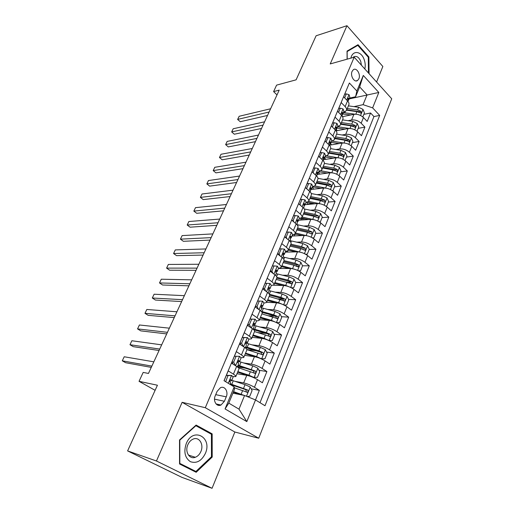 <?xml version="1.0" encoding="UTF-8"?>
<svg xmlns="http://www.w3.org/2000/svg" width="514" height="514" viewBox="0 0 514 514"><rect width="100%" height="100%" fill="white"/><g stroke="black" fill="none" stroke-linecap="round" stroke-linejoin="round"><path stroke-width="0.77" d="M352.084 71.395C349.995 75.764 354.422 83.024 357.577 80.486L358.875 78.777C360.931 74.427 356.536 67.161 353.343 69.724L352.084 71.395M376.576 81.989L382.853 66.492L346.963 25.7L316.116 35.762L296.103 79.831L276.596 85.131L273.596 91.601L277.007 94.91M258.728 438.236L391.719 98.772L354.191 57.195L205.298 407.705L258.728 438.236L234.853 432.017L182.129 402.314L156.449 460.994L212.064 488.3L234.853 432.017M212.064 488.3L181.969 477.384L127.6 450.906L157.425 385.224L139.043 381.324L155.106 390.325M156.449 460.994L127.6 450.906M347.188 88.183L343.622 96.799L347.541 100.898L345.138 106.642C346.487 108.094 346.911 109.411 346.423 110.6L343.564 112.303M345.138 106.642L341.2 102.562L337.525 111.281L341.508 115.342L339.067 121.188C340.429 122.628 340.878 123.925 340.403 125.075L337.557 126.707M339.067 121.188L335.057 117.147L331.324 126.014L335.366 130.042L332.879 135.992C334.273 137.411 334.736 138.684 334.273 139.808L331.446 141.363M332.879 135.992L328.812 131.982L325.009 141.009L329.121 144.999L326.589 151.052C328.003 152.459 328.491 153.712 328.041 154.798L325.227 156.269M326.589 151.052L322.451 147.081L318.584 156.275L322.766 160.22L320.19 166.382C321.629 167.776 322.13 168.997 321.693 170.044L318.898 171.438M320.19 166.382L315.981 162.456L312.043 171.811L316.29 175.711L313.668 181.988C315.133 183.363 315.654 184.558 315.243 185.573L312.454 186.871M313.668 181.988L309.396 178.101L305.38 187.623L309.704 191.484L307.038 197.877C308.522 199.233 309.068 200.402 308.67 201.372L305.901 202.587M307.038 197.877L302.688 194.035L298.602 203.73L302.997 207.547L300.279 214.055C301.795 215.392 302.361 216.529 301.975 217.467L299.225 218.585M300.279 214.055L295.852 210.258L291.695 220.14L296.167 223.905L293.398 230.529C294.94 231.853 295.524 232.958 295.158 233.851L292.434 234.872M293.398 230.529L288.894 226.783L284.66 236.845L289.209 240.558L286.388 247.311C287.956 248.615 288.566 249.688 288.219 250.536L285.514 251.455M286.388 247.311L281.807 243.617L277.489 253.871L282.122 257.533L279.25 264.408C280.843 265.693 281.479 266.734 281.152 267.531L278.466 268.347M279.25 264.408L274.585 260.771L270.197 271.199M273.988 284.75L276.847 277.881C277.162 277.11 276.513 276.095 274.9 274.823L271.97 281.833L267.229 278.247L262.744 288.9L267.537 292.44L264.556 299.585C266.213 300.825 266.894 301.795 266.605 302.495L263.971 303.087M264.556 299.585L259.724 296.064L255.156 306.922L260.039 310.405L256.994 317.684C258.683 318.898 259.397 319.83 259.127 320.479L256.518 320.954M256.994 317.684L252.078 314.227L247.42 325.298L252.387 328.709L249.29 336.137C251.012 337.325 251.744 338.218 251.5 338.816L248.892 339.163M249.29 336.137L244.285 332.744L239.53 344.033L244.593 347.38L241.432 354.949C243.186 356.112 243.951 356.967 243.726 357.506L241.079 357.718M241.432 354.949L236.331 351.634L231.486 363.141L236.639 366.418C238.412 367.568 239.196 368.39 238.991 368.898L235.83 376.505M255.503 399.943L259.358 390.338L251.147 388.809M233.806 385.564L231.332 385.102M236.986 373.717L246.771 375.349C250.331 376.1 253.916 377.546 257.52 379.673L262.391 382.769L266.901 371.526L258.953 370.279M245.705 368.21L239.004 367.163M244.625 355.354L254.43 356.69C257.989 357.352 261.549 358.766 265.089 360.931L269.882 364.098L274.303 353.067L266.593 352.084M256.518 350.805L246.881 349.578M252.117 337.338L261.941 338.392C265.507 338.957 269.034 340.345 272.523 342.549L277.226 345.781L281.569 334.955L274.071 334.209M266.522 333.464L257.977 332.616M259.474 319.657L269.317 320.434C272.883 320.909 276.378 322.272 279.815 324.507L284.435 327.803L288.695 317.177L281.402 316.656M275.485 316.226L268.469 315.724M266.689 302.296L276.551 302.804C280.117 303.202 283.587 304.539 286.966 306.807L291.509 310.16L295.691 299.733L288.579 299.405M283.169 299.154L278.28 298.93M273.564 285.244L283.651 285.508C287.217 285.823 290.661 287.133 293.989 289.427L298.454 292.845L302.56 282.604L295.621 282.462M290.346 282.347L287.499 282.289M278.395 268.514L290.628 268.52C294.188 268.764 297.606 270.043 300.883 272.375L305.271 275.845L309.299 265.789L302.521 265.809M297.272 265.828L295.768 265.828M285.231 252.13L297.471 251.847C301.031 252.008 304.423 253.267 307.655 255.625L311.966 259.146L315.924 249.277L309.19 249.451M303.98 249.586L303.466 249.598M291.946 236.035L304.198 235.47C307.751 235.56 311.118 236.8 314.298 239.177L318.539 242.749L322.432 233.054L315.692 233.382M296.649 234.307L294.644 234.403M298.544 220.223L310.803 219.382C314.35 219.407 317.697 220.622 320.826 223.025L325.002 226.648L328.819 217.12L322.079 217.589M318.404 217.846L317.941 217.878M305.117 218.778L301.031 219.067M305.027 204.688L317.286 203.583C320.839 203.538 324.154 204.726 327.238 207.155L331.344 210.824L335.096 201.462L328.362 202.073M313.257 203.448L307.301 203.987L306.993 202.452M311.388 189.422L323.666 188.053C327.206 187.944 330.496 189.113 333.541 191.568L337.576 195.275L341.27 186.074L334.53 186.826M321.089 188.317L313.469 189.165L312.653 186.852M317.311 174.452L329.924 172.8C333.464 172.627 336.734 173.777 339.735 176.244L343.705 179.996L347.329 170.956L340.596 171.837M323.634 159.674L336.085 157.804C339.619 157.567 342.864 158.697 345.819 161.19L349.726 164.981L353.291 156.095L346.558 157.098M329.866 145.141L342.131 143.065C345.665 142.77 348.884 143.881 351.794 146.387L355.649 150.223L359.151 141.485L352.424 142.609M336.06 130.826L348.081 128.577C351.608 128.224 354.801 129.316 357.68 131.841L361.464 135.709L364.914 127.119L358.187 128.359M271.97 281.833C273.596 283.092 274.258 284.101 273.949 284.852L271.289 285.559M139.043 381.324L143.181 372.412L148.475 373.44L279.211 90.123L273.596 91.601M224.406 401.267L226.25 396.84C228.621 391.674 224.689 385.506 220.397 387.736L217.101 391.385L215.218 395.844C212.822 401.023 216.735 407.184 220.994 405.026L224.406 401.267L214.511 399.14M355.592 96.748L356.857 90.997L349.379 82.998L224.027 380.694L234.185 386.907L234.487 389.355L228.788 403.124L238.991 409.15L244.561 395.491L255.509 399.943L264.999 405.745L379.692 115.425L372.631 107.869L363.064 104.67L367.054 94.872L359.665 86.905L355.592 96.748L349.475 98.142M356.857 90.997L363.302 75.436L378.812 92.462L372.631 107.869M255.509 399.943L246.823 421.602L225.055 408.932L234.185 386.907M348.062 120.7L351.602 120C355.123 119.614 358.309 120.694 361.156 123.231L364.914 127.119M342.523 116.665L353.934 114.326L351.602 120M342.073 134.996L345.716 134.34C349.237 134.013 352.45 135.111 355.335 137.63L359.151 141.485M335.976 149.535L339.728 148.931C343.256 148.662 346.487 149.78 349.417 152.279L353.291 156.095M329.763 164.326L333.631 163.773C337.171 163.561 340.422 164.698 343.397 167.178L347.329 170.956M323.428 179.36L327.431 178.872C330.977 178.718 334.254 179.881 337.268 182.341L341.27 186.074M316.977 194.658L321.128 194.234C324.668 194.151 327.971 195.326 331.035 197.768L335.096 201.462M310.392 210.22L314.709 209.873C318.256 209.847 321.584 211.048 324.687 213.471L328.819 217.12M303.678 226.051L308.175 225.781C311.728 225.832 315.076 227.053 318.23 229.45L322.432 233.054M296.816 242.158L301.519 241.985C305.078 242.107 308.458 243.347 311.651 245.718L315.924 249.277M289.806 258.548L294.747 258.478C298.306 258.677 301.712 259.943 304.956 262.288L309.299 265.789M282.642 275.221L287.853 275.279C291.412 275.549 294.843 276.84 298.139 279.16L302.56 282.604M275.298 292.19L280.83 292.389C284.39 292.736 287.846 294.053 291.194 296.34L295.691 299.733M267.775 309.447L273.673 309.82C277.239 310.244 280.721 311.593 284.12 313.848L288.695 317.177M260.039 327L266.38 327.572C269.946 328.086 273.461 329.461 276.911 331.684L281.569 334.955M252.066 344.849L258.953 345.671C262.519 346.275 266.059 347.67 269.567 349.861L274.303 353.067M243.816 362.987L251.385 364.111C254.944 364.805 258.51 366.231 262.082 368.39L266.901 371.526M224.078 380.726L228.222 370.896L233.414 374.141C235.2 375.278 235.997 376.087 235.797 376.569L233.054 376.621M235.226 381.394L243.662 382.917C247.228 383.701 250.819 385.159 254.449 387.273L259.358 390.338M260.007 402.693L373.941 116.556L370.575 112.99L363.861 114.346M353.934 114.326C357.448 113.922 360.622 114.995 363.456 117.539L367.189 121.439L370.575 112.99M274.9 274.823L270.191 271.219M216.208 404.081L220.802 405.103M232.913 393.165L244.561 395.491M182.129 402.314L205.298 407.705M346.963 25.7L330.232 63.922L354.191 57.195M349.147 98.932L378.812 92.462M353.947 106.636L363.064 104.67M243.758 357.436L246.855 349.989C247.086 349.424 246.334 348.556 244.593 347.38M251.532 338.732L254.571 331.44C254.822 330.823 254.096 329.911 252.387 328.709M259.165 320.395L262.134 313.244C262.41 312.576 261.71 311.625 260.039 310.405M266.644 302.405L269.561 295.396C269.856 294.676 269.182 293.693 267.537 292.44M281.197 267.428L283.991 260.694C284.332 259.878 283.709 258.825 282.122 257.533M288.264 250.421L291.014 243.822C291.367 242.961 290.763 241.869 289.209 240.558M295.209 233.729L297.902 227.259C298.274 226.353 297.696 225.235 296.167 223.905M302.026 217.338L304.667 210.991C305.059 210.046 304.5 208.896 302.997 207.547M308.721 201.244L311.311 195.018C311.715 194.029 311.182 192.853 309.704 191.484M315.294 185.438L317.838 179.328C318.262 178.3 317.742 177.099 316.29 175.711M321.758 169.909L324.25 163.915C324.687 162.848 324.193 161.621 322.766 160.22M328.099 154.65L330.547 148.771C331.003 147.666 330.528 146.413 329.121 144.999M334.338 139.654L336.741 133.884C337.203 132.747 336.747 131.468 335.366 130.042M340.467 124.921L342.825 119.254C343.307 118.085 342.864 116.781 341.508 115.342M373.941 116.556L379.692 115.425M346.487 110.439L348.8 104.875C349.295 103.674 348.877 102.35 347.541 100.898M228.788 403.124L225.055 408.932M238.991 409.15L246.823 421.602M363.302 75.436L359.665 86.905M212.205 457.062L212.16 433.855L196.11 425.065L179.534 439.945L179.547 463.981L196.175 472.289L212.205 457.062L211.382 456.805M369.052 73.656L368.885 56.958L358.027 44.705L347.04 51.098L347.111 59.181M209.282 433.071L212.16 433.855M368.223 57.138L368.885 56.958M226.359 375.323L231.621 375.445L233.138 377L231.628 380.617M231.621 375.445L227.978 375.618L225.665 381.696M151.855 366.122L122.281 360.815L124.215 356.767L153.834 361.83M229.674 381.349L231.608 380.662L230.985 379.743L230.388 379.73C229.585 380.501 229.462 381.285 230.009 382.069L230.645 382.975L230.06 384.382M151.27 367.388L125.609 362.717L122.281 360.815L124.215 356.767M227.978 375.618L226.346 375.342M225.145 381.382L225.53 381.452M246.996 396.48L249.772 396.275L252.091 390.556L250.151 386.971L245.056 384.658L231.769 380.27M230.67 384.562L231.467 385.243M244.099 395.394L233.549 391.636M241.586 394.893L233.35 392.105M234.288 387.762L247.356 392.291C248.301 391.565 248.346 390.775 247.497 389.933L230.278 383.849M230.073 384.388L245.576 389.567L246.322 391.077M186.274 443.531C183.524 451.806 184.892 457.852 190.379 461.675C196.528 463.744 201.507 461.026 205.33 453.509C212.7 437.33 193.103 426.556 186.274 443.531M187.861 444.687C184.622 451.658 189.454 459.715 195.32 457.274C197.761 456.316 199.618 454.395 200.89 451.51C204.077 444.533 199.22 436.482 193.27 439.046C190.919 440.003 189.113 441.886 187.861 444.687M211.415 434.24L211.46 456.728L195.924 471.466L179.823 463.41L179.81 440.145L195.866 425.727L211.415 434.24M191.439 469.924L195.924 471.466M195.481 425.624L195.866 425.727M364.831 68.985C365.518 66.004 365.313 62.914 364.214 59.708C361.419 51.072 352.598 49.852 350.895 58.121M361.426 65.207L360.725 61.314C358.836 57.035 356.472 55.57 353.632 56.919L352.932 57.549M355.99 45.887L357.776 45.36L368.3 57.227L368.454 72.994M347.201 59.155L347.13 51.561L357.776 45.36M239.614 356.337L234.403 356.208L239.614 356.337L241.072 357.982L239.595 361.522M236.035 356.44L233.639 362.152L235.585 365.743M233.176 364.22L231.968 361.991M159.719 349.07L129.971 344.721L131.873 340.743L161.666 344.855M231.525 363.051L232.649 363.237M237.751 362.364L239.575 361.567L238.984 360.584L238.38 360.565L238.033 362.865L238.631 363.835L237.352 366.893M159.064 350.503L133.248 346.661L129.971 344.721L131.873 340.743M232.007 361.907L233.639 362.152M242.306 337.441L247.452 337.608L248.853 339.33L247.407 342.793M247.452 337.608L243.938 337.627L241.586 343.23L243.36 346.564M240.867 344.913L239.916 343.127M167.448 332.32L137.54 328.896L139.41 324.983L169.363 328.176M240.301 343.847L239.595 343.885M245.686 343.718L247.388 342.844L246.829 341.804L246.219 341.771L245.898 344.039L246.457 345.074L245.294 347.869M166.716 333.914L140.765 330.868L137.54 328.896L139.41 324.983M243.938 337.627L242.3 337.447M239.948 343.037L241.586 343.23M250.048 319.046L255.137 319.233L256.486 321.032L255.072 324.424M255.137 319.233L251.693 319.181L249.38 324.681L250.986 327.746M248.41 325.979L247.703 324.623M175.049 315.853L144.98 313.328L146.824 309.473L176.925 311.786M253.479 325.394L255.047 324.482L254.526 323.377L253.91 323.338L253.614 325.574L254.134 326.666L253.074 329.211M174.24 317.607L148.154 315.333L144.98 313.328L146.824 309.473M251.693 319.181L250.048 319.053M247.742 324.533L249.38 324.681M262.673 301.204L257.649 301.005L262.673 301.204L263.978 303.08L262.59 306.402M259.294 301.088L257.026 306.479L258.465 309.28M255.818 307.391L255.342 306.472M182.515 299.675L152.298 298.011L154.11 294.22L184.365 295.672M261.125 307.398L262.564 306.466L262.076 305.31L261.459 305.258L261.176 307.456L261.671 308.606L260.707 310.912M181.641 301.577L155.427 300.047L152.298 298.011L154.11 294.22M255.381 306.383L257.026 306.479M252.952 377.327L257.437 377.327L259.711 371.718L257.81 368.133L252.766 365.833L239.511 361.644M237.699 366.064L239.068 367.979M250.967 376.544L237.641 372.136M254 377.507L248.93 375.201L237.866 371.609M238.451 367.786L255.092 373.331C255.998 372.611 256.03 371.84 255.201 371.012L238.072 365.165M237.821 365.769L253.28 370.71L254.032 372.142M261.028 358.772L264.961 358.74L267.19 353.234L265.32 349.649L260.328 347.361L246.669 343.256M261.581 358.849L256.563 356.555L245.551 353.131M255.439 356.877L245.3 353.722M246.893 349.629L262.673 354.731C263.541 354.024 263.573 353.266 262.757 352.456L258.902 350.844L245.724 346.828M245.441 347.503L260.829 352.206L261.587 353.561M268.848 340.519L272.343 340.506L274.527 335.102L272.69 331.517L267.749 329.243L253.749 325.246M269.021 340.538L264.055 338.263L253.087 334.999M262.076 338.405L252.817 335.648M254.507 331.594L270.113 336.477C270.949 335.79 270.968 335.044 270.165 334.248L266.348 332.661L253.229 328.838M253.704 329.75L267.074 333.625L268.237 334.055L268.995 335.34M276.423 322.58L279.584 322.612L281.73 317.311L279.924 313.72L275.029 311.465L261.427 307.745M276.114 322.432L271.405 320.312L260.489 317.209M268.931 320.402L260.193 317.915M261.877 313.868L277.412 318.577C278.215 317.896 278.222 317.164 277.444 316.38L273.654 314.819L261.189 311.33M262.044 312.377L274.354 315.821L275.51 316.238L276.269 317.459M262.879 288.572L264.53 288.624L266.753 283.336L270.075 283.522L271.321 285.469L269.966 288.72M264.53 288.624L265.809 291.162M263.084 289.151L262.84 288.669M189.859 283.767L159.501 282.944L161.287 279.218L191.671 279.834M268.629 289.716L269.94 288.791L269.484 287.577L268.861 287.519L268.604 289.684L269.06 290.892L268.199 292.961M188.914 285.816L162.585 285.007L159.501 282.944L161.287 279.218M266.753 283.336L265.102 283.298M283.831 304.956L286.69 305.046L288.797 299.842L287.018 296.257L282.173 294.014L269.111 290.583M282.796 304.487L278.62 302.695L267.749 299.746M275.742 302.765L267.434 300.504M269.632 295.171L281.499 298.351L282.649 298.756L283.4 299.913M269.118 296.462L284.57 300.998C285.347 300.337 285.347 299.617 284.583 298.846L280.824 297.304L269.355 294.233M270.236 271.103L271.887 271.109L274.071 265.918L277.335 266.168L278.537 268.179L277.207 271.373M271.887 271.109L273.011 273.377M197.074 268.128L166.594 268.115L168.348 264.447L198.86 264.26M275.979 272.356L277.174 271.443L276.75 270.178L276.127 270.107L275.883 272.247L276.314 273.506L275.543 275.356M196.065 270.313L169.626 270.21L166.594 268.115L168.348 264.447M274.071 265.918L272.42 265.924M291.104 287.673L293.667 287.808L295.736 282.7L293.989 279.108L289.189 276.879L276.256 273.641M289.35 286.889L285.7 285.405L274.881 282.604M282.488 285.476L274.547 283.413M293.667 287.808L291.2 287.718M276.725 278.177L288.508 281.197L289.652 281.595L290.397 282.687M276.224 279.378L291.599 283.754C292.344 283.098 292.337 282.392 291.592 281.633L287.866 280.111L276.917 277.316M277.592 253.948L279.108 253.922L281.248 248.827L284.454 249.136L285.617 251.217L284.313 254.34M279.108 253.922L280.085 255.927M204.167 252.753L173.565 253.524L175.293 249.913L205.921 248.949M283.175 255.317L284.281 254.417L283.882 253.1L283.265 253.023L283.034 255.13L283.432 256.441L282.751 258.073M203.094 255.072L176.559 255.644L173.565 253.524L175.293 249.913M281.248 248.827L279.597 248.872M298.261 270.717L300.517 270.878L302.547 265.86L300.831 262.275L296.077 260.058L283.201 256.994M295.781 269.625L281.884 265.77M289.157 268.52L281.524 266.631M300.517 270.878L298.525 270.859M283.664 261.491L296.533 264.742L298.467 264.729L294.779 263.232L284.03 260.617M283.201 262.609L293.957 265.243L297.651 266.74L298.499 266.817L298.467 264.729M284.974 237.102L286.195 237.044L288.303 232.045L291.451 232.418L292.562 234.557L291.284 237.622M286.195 237.044L287.03 238.785M211.145 237.629L180.433 239.158L182.129 235.605L212.873 233.889M290.237 238.586L291.252 237.699L290.885 236.337L290.269 236.247L290.423 239.691L289.832 241.111M210.014 240.083L183.376 241.304L180.433 239.158L182.129 235.605M288.303 232.045L286.645 232.135M305.29 254.077L307.243 254.257L309.235 249.329L307.545 245.743L302.842 243.546L290.024 240.636M302.103 252.695L288.759 249.239M295.743 251.886L288.38 250.151M286.195 251.436L286.696 252.098M290.481 245.101L303.286 248.191L305.226 248.14L301.564 246.662L290.866 244.176M290.05 246.135L300.754 248.635L304.423 250.112L305.271 250.189L305.226 248.14M307.243 254.257L305.676 254.289M312.197 237.744L313.848 237.931L315.808 233.093L314.144 229.507L309.479 227.323L296.912 224.605M294.644 234.397L294.008 235.939M308.316 236.093L295.511 233.009M302.238 235.56L295.1 233.96M292.286 235.219L293.012 235.99M297.176 229L309.923 231.936L311.863 231.84L308.227 230.381L297.58 228.03M296.777 229.957L307.436 232.322L311.073 233.78L311.927 233.864L311.863 231.84M313.848 237.931L312.608 237.988M318.988 221.714L320.338 221.9L322.265 217.139L320.627 213.561L316.007 211.389L304.282 208.96M301.018 218.27L300.6 220.082M314.42 219.812L302.142 217.056M308.644 219.529L301.5 218.013M298.75 219.729L299.193 220.178M303.755 213.181L316.438 215.976L318.378 215.835L314.774 214.396L304.179 212.173M303.388 214.062L313.996 216.298L317.601 217.737L318.455 217.82L318.378 215.835M320.338 221.9L319.38 221.958M325.651 205.979L326.711 206.14L328.607 201.469L326.994 197.896L322.419 195.731L311.278 193.54M320.428 203.846L308.657 201.392M314.953 203.795L307.5 202.304M310.218 197.639L322.843 200.287L324.784 200.107L321.205 198.687L310.655 196.586M309.884 198.443L320.44 200.556L324.019 201.976L324.874 202.066L324.784 200.107M326.711 206.14L326.004 206.204M332.205 190.527L332.976 190.662L334.839 186.068L333.252 182.496L328.716 180.35L317.973 178.345M326.332 188.182L314.966 185.972M321.173 188.336L312.75 186.839M316.573 182.367L329.133 184.873L331.074 184.654L327.527 183.254L317.029 181.275M316.271 183.093L326.776 185.091L330.322 186.492L331.177 186.582L331.074 184.654M332.976 190.662L332.481 190.713M338.63 175.351L339.137 175.447L340.962 170.937L339.401 167.365L334.91 165.232L324.398 163.381M318.641 172.042L319.669 174.143M332.14 172.82L321.032 170.802M327.296 173.147L318.764 171.76M322.818 167.352L335.314 169.729L337.255 169.466L333.74 168.084L323.287 166.221M322.541 168.014L333.001 169.89L337.37 171.368L337.255 169.466M344.939 160.445L346.982 156.057L345.447 152.497L340.994 150.371L330.598 148.642M324.662 157.612L325.651 159.372M337.852 157.753L326.853 155.864M333.323 158.222L324.938 156.95M328.954 152.594L341.392 154.836L343.333 154.541L339.844 153.178L329.442 151.424M328.709 153.185L339.118 154.952L343.461 156.417L343.333 154.541M351.133 145.796L352.9 141.434L351.383 137.874L346.976 135.767L336.631 134.141M326.056 142.025L328.016 137.521L330.862 138.202L331.736 140.669L330.598 143.393L331.479 144.864M343.583 142.969L332.397 141.17M339.259 143.554L331.016 142.391M334.993 138.086L347.368 140.2L349.308 139.872L345.845 138.523L335.494 136.878M334.768 138.613L345.132 140.264L349.443 141.723L349.308 139.872M357.024 131.243L358.721 127.054L357.224 123.501L352.855 121.407L342.562 119.884M336.092 129.708L336.259 129.303L337.178 130.614M349.295 128.461L337.55 126.72M345.106 129.13L336.985 128.076M340.923 123.816L353.24 125.814L355.18 125.442L351.743 124.112L341.444 122.576M340.731 124.279L351.043 125.827L355.322 127.273L355.18 125.442M292.183 220.551L293.16 220.48L295.222 215.572L298.319 216.002L299.386 218.199L298.133 221.206M293.16 220.48L293.854 221.958M218.013 222.755L187.192 225.023L188.863 221.521L219.709 219.073M297.156 222.157L298.101 221.283L297.76 219.876L297.143 219.78L297.285 223.243L296.777 224.464M216.818 225.331L190.096 227.188L187.192 225.023L188.863 221.521M295.222 215.572L293.565 215.7M299.238 204.289L299.99 204.219L302.014 199.4L305.059 199.882L306.087 202.137L304.86 205.086M299.99 204.219L300.549 205.427M224.759 208.119L193.842 211.1L195.493 207.656L226.43 204.501M303.941 206.024L304.821 205.17L304.513 203.711L303.896 203.602L304.025 207.091L303.594 208.112M223.513 210.824L196.708 213.291L193.842 211.1L195.493 207.656M302.014 199.4L300.356 199.56M306.151 188.31L306.704 188.246L308.689 183.511L311.683 184.051L312.673 186.364L311.465 189.248M306.704 188.246L307.134 189.191M231.403 193.727L200.396 197.395L202.021 193.996L233.048 190.161M310.604 190.18L311.426 189.338L311.143 187.841L310.527 187.719L310.289 192.063M230.105 196.547L203.216 199.612L200.396 197.395L202.021 193.996M308.689 183.511L307.031 183.71M312.917 172.614L315.243 167.911L318.192 168.496L319.136 170.86L317.954 173.693M313.289 172.563L313.598 173.237M237.943 179.559L206.846 183.896L208.446 180.555L239.556 176.058M317.138 174.612L317.915 173.783L317.658 172.248L317.048 172.119L316.868 176.296M236.588 182.496L209.628 186.132L206.846 183.896L208.446 180.555M315.243 167.911L313.585 168.142M319.547 157.181L321.687 152.581L324.578 153.217L325.49 155.633L324.334 158.408M319.766 157.149L319.946 157.56M244.375 165.624L213.201 170.603L214.775 167.307L245.968 162.173M323.557 159.314L324.289 158.505L324.058 156.931L323.447 156.789L323.332 160.811M242.968 168.663L215.944 172.865L213.201 170.603L214.775 167.307M321.687 152.581L320.029 152.844M250.703 151.9L219.465 157.509L221.014 154.264L252.271 148.507M329.859 144.28L330.553 143.49L330.341 141.877L329.737 141.729L329.68 145.597M249.251 155.048L222.164 159.79L219.465 157.509L221.014 154.264M328.016 137.521L326.351 137.816M332.397 127.087L334.228 122.717L337.03 123.45L337.871 125.962L336.754 128.635M256.936 138.394L225.627 144.607L227.156 141.414L258.478 135.053M336.053 129.509L336.709 128.738L336.522 127.087L335.925 126.926L335.912 130.646M255.439 141.646L228.293 146.908L225.627 144.607L227.156 141.414M228.293 146.908L225.627 144.607M334.228 122.717L332.571 123.052M338.585 112.36L340.345 108.171L343.101 108.949L343.898 111.506L342.806 114.127M263.072 125.101L231.705 131.899L233.208 128.757L264.588 121.812M342.138 114.988L342.761 114.23L342.594 112.547L342.003 112.373L342.048 115.952M261.523 128.449L234.333 134.218L231.66 131.931L233.208 128.757M234.333 134.218L231.66 131.931M340.345 108.171L338.681 108.531M344.663 97.885L346.352 93.876L349.064 94.692L349.828 97.287L348.755 99.864M269.111 112.013L237.686 119.383L239.171 116.28L270.608 108.769M348.119 100.712L348.71 99.973L348.563 98.251L347.978 98.071L348.068 101.509M267.524 115.457L240.282 121.715L237.622 119.454L239.171 116.28M240.282 121.715L237.622 119.454M346.352 93.876L344.695 94.261M362.813 116.935L364.439 112.913L362.974 109.366L358.637 107.278L348.389 105.865M342.131 115.708L342.767 116.614M354.962 114.198L343.442 112.605M350.863 114.956L342.864 113.992M346.764 109.784L359.016 111.66L360.95 111.262L357.545 109.945L347.291 108.512M346.597 110.189L356.851 111.634L361.111 113.061L360.95 111.262M348.081 128.577L345.716 134.34M342.131 143.065L339.728 148.931M336.085 157.804L333.631 163.773M329.924 172.8L327.431 178.872M323.666 188.053L321.128 194.234M317.286 203.583L314.709 209.873M310.803 219.382L308.175 225.781M304.198 235.47L301.519 241.985M297.471 251.847L294.747 258.478M290.628 268.52L287.853 275.279M283.651 285.508L280.83 292.389M276.551 302.804L273.673 309.82M269.317 320.434L266.38 327.572M261.941 338.392L258.953 345.671M254.43 356.69L251.385 364.111M246.771 375.349L243.662 382.917M257.52 379.673L254.449 387.273M363.456 117.539L361.156 123.231M357.68 131.841L355.335 137.63M351.794 146.387L349.417 152.279M345.819 161.19L343.397 167.178M339.735 176.244L337.268 182.341M333.541 191.568L331.035 197.768M327.238 207.155L324.687 213.471M320.826 223.025L318.23 229.45M314.298 239.177L311.651 245.718M307.655 255.625L304.956 262.288M300.883 272.375L298.139 279.16M293.989 289.427L291.194 296.34M286.966 306.807L284.12 313.848M279.815 324.507L276.911 331.684M272.523 342.549L269.567 349.861M265.089 360.931L262.082 368.39M236.639 366.418L233.414 374.141M215.726 394.656L226.25 396.84M231.531 375.451L228.255 383.283M230.548 379.666L230.985 379.743M246.463 396.262L250.202 387.061M231.775 384.331L233.266 380.745M243.578 388.276L245.056 384.658M241.15 394.206L242.64 390.569M245.576 389.567L247.497 389.933M239.524 356.343L235.592 365.75M238.49 360.513L238.984 360.584M247.362 337.608L243.559 346.699M246.283 341.739L246.829 341.804M255.053 319.233L251.378 328.016M253.929 323.325L254.526 323.377M262.59 301.204L259.043 309.691M261.433 305.271L262.076 305.31M254.089 377.501L257.861 368.223M239.563 365.615L241.027 362.1M251.314 369.38L252.766 365.833M248.93 375.201L250.395 371.628M253.28 370.71L255.201 371.012M261.671 358.843L265.372 349.738M247.208 347.258L248.641 343.808M258.902 350.844L260.328 347.361M256.563 356.555L258.002 353.054M260.829 352.206L262.757 352.456M269.105 340.538L272.735 331.607M254.706 329.249L256.113 325.863M266.348 332.661L267.749 329.243M264.055 338.263L265.462 334.826M268.237 334.055L270.165 334.248M276.41 322.567L279.969 313.81M262.069 311.568L263.451 308.246M273.654 314.819L275.029 311.465M271.405 320.312L272.786 316.939M275.51 316.238L277.444 316.38M269.991 283.516L266.56 291.721M268.803 287.557L269.484 287.577M283.606 304.853L287.063 296.347M269.31 294.162L270.647 290.956M280.824 297.304L282.173 294.014M278.62 302.695L279.976 299.386M282.649 298.756L284.583 298.846M277.252 266.162L273.936 274.084M276.037 270.171L276.75 270.178M290.673 287.467L294.034 279.198M276.628 276.59L277.714 273.975M287.866 280.111L289.189 276.879M285.7 285.405L287.03 282.16M289.652 281.595L291.592 281.633M284.377 249.129L281.177 256.782M283.137 253.113L283.882 253.1M297.612 270.396L300.87 262.365M283.812 259.339L284.66 257.302M294.779 263.232L296.077 260.058M292.646 268.43L293.957 265.243M291.374 232.405L288.277 239.8M290.114 236.369L290.885 236.337M304.423 253.633L307.59 245.833M290.86 242.409L291.477 240.931M301.564 246.662L302.842 243.546M299.476 251.764L300.754 248.635M311.105 237.179L314.189 229.597M297.779 225.794L298.171 224.849M308.227 230.381L309.479 227.323M306.177 235.399L307.436 232.322M317.678 221.014L320.665 213.651M304.571 209.474L304.751 209.05M314.774 214.396L316.007 211.389M312.756 219.317L313.996 216.298M324.128 205.137L327.032 197.986M321.205 198.687L322.419 195.731M319.226 203.525L320.44 200.556M330.463 189.537L333.29 182.586M327.527 183.254L328.716 180.35M325.58 188.008L326.776 185.091M336.696 174.207L339.439 167.455M333.74 168.084L334.91 165.232M331.826 172.755L333.001 169.89M342.819 159.147L345.485 152.587M323.852 159.038L323.621 159.584M339.844 153.178L340.994 150.371M337.968 157.759L339.118 154.952M348.833 144.344L351.422 137.964M330.11 144.042L329.911 144.518M332.969 141.254L333.117 140.9M345.845 138.523L346.976 135.767M344.014 142.995L345.132 140.264M354.744 129.785L357.262 123.591M338.957 126.887L339.234 126.219M351.743 124.112L352.855 121.407M349.957 128.474L351.043 125.827M298.242 215.989L295.254 223.134M296.963 219.934L297.76 219.876M304.988 199.869L302.097 206.769M303.697 203.788L304.513 203.711M311.612 184.038L308.824 190.7M310.315 187.931L311.143 187.841M318.115 168.483L315.423 174.914M316.817 172.363L317.658 172.248M324.507 153.204L321.912 159.417M323.21 157.059L324.058 156.931M330.791 138.189L328.279 144.183M329.493 142.025L330.341 141.877M336.966 123.431L334.543 129.22M335.668 127.247L336.522 127.087M343.031 108.929L340.692 114.513M341.739 112.727L342.594 112.547M348.993 94.672L346.744 100.057M347.715 98.444L348.563 98.251M360.565 115.477L363.006 109.456M344.836 112.752L345.247 111.776M357.545 109.945L358.637 107.278M355.804 114.198L356.851 111.634M355.823 80.923L357.577 80.486M216.06 403.927L220.994 405.026M246.277 392.086L247.356 392.291M188.413 455.063L195.32 457.274M254.102 373.17L255.092 373.331M261.754 354.609L262.673 354.731M269.246 336.394L270.113 336.477M276.59 318.513L277.412 318.577M283.792 300.966L284.57 301.005M290.866 283.734L291.599 283.754M280.451 268.514L280.663 268.012M297.805 266.817L298.499 266.817M287.287 252.085L287.718 251.05M304.616 250.209L305.271 250.189M311.304 233.889L311.927 233.864M317.877 217.865L318.455 217.82M307.089 204.501L307.295 204.007M324.328 202.118L324.874 202.066M330.663 186.64L331.177 186.582M336.888 171.432L337.37 171.368M343.005 156.487L343.461 156.417M349.012 141.793L349.443 141.723M354.923 127.343L355.322 127.273M360.725 113.138L361.111 113.061"/></g></svg>

